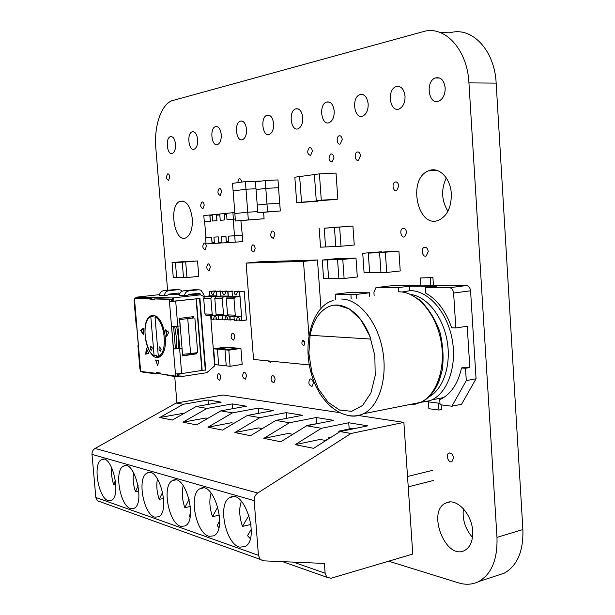 <?xml version="1.0" encoding="UTF-8"?>
<svg xmlns="http://www.w3.org/2000/svg" width="615" height="615" viewBox="0 0 615 615"><rect width="100%" height="100%" fill="white"/><g stroke="black" fill="none" stroke-linecap="round" stroke-linejoin="round"><path stroke-width="0.92" d="M197.653 139.544C197.83 144.517 196.731 147.7 194.348 149.099C188.805 151.79 186.43 133.724 192.08 131.833C194.993 131.318 196.854 133.893 197.653 139.544M246.53 129.335C246.692 134.624 245.423 138.044 242.71 139.605C236.375 142.665 233.746 123.377 240.204 121.17C243.555 120.532 245.662 123.254 246.53 129.335M302.78 117.588C302.911 123.238 301.427 126.936 298.321 128.689C290.995 132.194 288.058 111.515 295.507 108.917C299.397 108.125 301.819 111.015 302.78 117.588M368.177 103.927C368.277 109.985 366.532 114.013 362.942 115.997C354.378 120.071 351.034 97.785 359.737 94.695C364.303 93.695 367.124 96.77 368.177 103.927M445.183 87.845C445.229 94.379 443.154 98.784 438.949 101.068C428.824 105.865 424.927 81.71 435.212 77.982C440.663 76.706 443.992 79.988 445.183 87.845M451.302 193.771C451.487 206.74 447.505 215.45 439.348 219.901C417.985 230.318 406.723 179.111 428.417 170.87C438.457 165.996 450.595 177.804 451.302 193.771M446.282 177.912C440.947 189.435 441.493 200.544 447.912 211.237M472.658 531.229C472.989 540.808 470.329 547.212 464.679 550.44C445.783 560.842 426.403 511.234 445.783 503.07C455.953 497.181 471.982 513.517 472.658 531.229M463.387 508.713C462.211 519.414 465.24 528.962 472.466 537.372M312.351 151.198L310.613 155.503C307.223 154.134 306.8 151.528 309.345 147.677C310.952 147.346 311.959 148.523 312.351 151.198M274.874 234.638L273.444 238.436C270.354 237.129 269.893 234.692 272.045 231.125C273.529 230.848 274.475 232.024 274.874 234.638M271.584 361.228L270.508 362.412L267.702 360.851M246.477 375.996L245.37 379.178C242.541 377.925 241.987 375.65 243.709 372.344C245.124 372.137 246.046 373.351 246.477 375.996M428.224 251.566L426.257 255.963C422.62 257.808 420.368 248.814 424.096 247.384C426.303 246.907 427.679 248.299 428.224 251.566M360.459 155.756L358.53 160.269C355.255 161.86 353.733 153.243 357.077 152.036C358.899 151.651 360.021 152.889 360.459 155.756M169.732 176.92L168.572 180.426C166.25 179.096 165.942 176.936 167.657 173.93C168.733 173.761 169.425 174.752 169.732 176.92M206.317 246.354L205.133 249.798C202.566 248.498 202.166 246.269 203.949 243.11C205.172 242.91 205.964 243.994 206.317 246.354M220.8 377.21L219.77 380.285C217.133 379.032 216.618 376.834 218.225 373.674C219.54 373.49 220.393 374.673 220.8 377.21M237.628 182.655L239.027 178.696C240.357 178.45 241.211 179.549 241.564 181.986L241.572 182.109M221.577 191.726L220.262 195.432C217.572 194.102 217.21 191.788 219.163 188.505C220.424 188.282 221.231 189.358 221.577 191.726M234.799 336.828L233.669 340.087C230.917 338.827 230.41 336.566 232.155 333.299C233.516 333.092 234.392 334.268 234.799 336.828M204.195 205.218L202.958 208.793C200.398 207.47 200.036 205.218 201.881 202.043C203.081 201.843 203.857 202.904 204.195 205.218M342.232 139.467L340.341 143.964C337.174 145.501 335.79 136.999 339.011 135.853C340.741 135.485 341.817 136.691 342.232 139.467M406.584 232.447L404.655 236.844C401.149 238.605 399.089 229.756 402.687 228.396C404.77 227.95 406.069 229.303 406.584 232.447M453.539 457.952L451.971 461.634C448.535 463.526 445.275 454.623 448.858 453.14C451.287 452.686 452.848 454.293 453.539 457.952M398.766 185.976L396.752 190.535C393.231 192.272 391.417 183.385 395.015 182.048C397.029 181.61 398.282 182.916 398.766 185.976M255.148 248.399L253.811 252.058C250.882 250.751 250.42 248.383 252.442 244.939C253.857 244.693 254.756 245.846 255.148 248.399M313.327 383.014L312.028 386.435C308.684 385.198 308.015 382.73 310.029 379.032C311.736 378.748 312.835 380.078 313.327 383.014M275.113 379.47L273.929 382.761C270.884 381.508 270.285 379.148 272.13 375.68C273.667 375.442 274.659 376.703 275.113 379.47M333.937 157.655L332.123 162.029C328.556 160.676 328.103 158.017 330.755 154.034C332.461 153.681 333.522 154.888 333.937 157.655M210.292 267.248L209.138 270.638C206.54 269.347 206.125 267.125 207.885 263.95C209.131 263.758 209.93 264.857 210.292 267.248M192.303 218.694C192.71 228.719 190.581 235.099 185.922 237.836C174.452 243.517 168.302 205.364 180.011 201.297C186.345 200.259 190.442 206.063 192.303 218.694M405.047 96.224C405.124 102.513 403.225 106.726 399.343 108.847C390.048 113.26 386.443 90.074 395.891 86.684C400.872 85.562 403.924 88.737 405.047 96.224M334.199 111.023C334.322 116.873 332.707 120.725 329.371 122.593C321.468 126.367 318.339 104.904 326.381 102.082C330.586 101.191 333.192 104.173 334.199 111.023M273.637 123.677C273.783 129.135 272.407 132.694 269.516 134.347C262.705 137.614 259.937 117.65 266.864 115.266C270.469 114.551 272.722 117.357 273.637 123.677M221.262 134.616C221.438 139.736 220.255 143.034 217.718 144.51C211.798 147.377 209.3 128.72 215.335 126.682C218.456 126.106 220.431 128.75 221.262 134.616M175.529 144.164C175.721 148.991 174.691 152.066 172.454 153.396C167.257 155.933 164.989 138.421 170.286 136.661C173.015 136.199 174.76 138.698 175.529 144.164M388.657 561.188L458.49 582.859C465.701 585.065 472.412 584.634 478.631 581.582C491.531 574.195 497.65 559.458 496.974 537.372L468.945 82.879C467.369 49.069 444.384 24.831 422.951 31.711L171.846 100.768C160.976 104.819 153.873 126.851 155.841 148.276L167.588 290.249M174.722 376.411L176.912 402.933M497.035 575.548L504.223 573.188C517.269 565.808 523.496 551.263 522.881 529.553L496.159 83.117C494.683 49.938 471.582 26.114 449.903 32.841L439.956 32.426M348.29 292.609L369.507 292.786L356.239 294.431L335.183 294.208L348.29 292.609M335.582 299.751L335.183 294.208M356.5 298.16L356.239 294.431M369.761 296.484L369.507 292.786M351.188 298.829L350.896 294.37M240.911 348.405L237.021 348.075L224.975 349.835L228.826 350.181L240.911 348.405L242.164 364.411L230.102 366.294L226.251 365.871L224.975 349.835M228.826 350.181L230.102 366.294M213.666 348.828L217.395 349.159L229.372 347.421L225.597 347.098L213.666 348.828L214.927 364.618L226.251 365.864M236.936 348.09L229.357 347.444L217.41 349.174L218.679 365.026L217.41 349.174L224.982 349.85M352.925 226.066L334.437 227.496L352.925 226.066L354.255 245.008L341.002 246.238L335.79 246.477L334.437 227.496L324.228 228.227L325.573 246.953L335.79 246.477M339.649 227.135L341.002 246.238M319.185 228.557L320.538 247.192L325.573 246.953L324.213 228.211L337.366 227.143L324.213 228.211M337.366 227.143L324.228 228.227M337.351 227.166L345.815 226.581M328.848 278.564L323.598 278.633L322.252 260.06L335.336 258.746L356 258.092L342.77 259.43L322.252 260.06M328.633 278.587L327.288 259.907L328.648 278.564L338.888 278.487M356 258.092L357.323 276.973L344.116 278.464L342.77 259.43M344.116 278.464L338.888 278.503L337.558 259.584M197.546 260.952L182.24 262.182L197.546 260.952L198.783 276.35L186.968 277.565L183.501 277.603L182.24 262.182L175.429 262.428L176.666 277.68L183.493 277.603M185.699 262.067L186.968 277.565M172.054 262.528L187.145 261.321L172.054 262.528L173.299 277.719L176.666 277.68M193.733 261.106L175.429 262.428L176.682 277.68M280.309 210.968L279.733 203.219L266.987 204.034L267.579 211.837L280.309 210.968L257.816 212.775L257.224 205.064L266.987 204.034L265.811 188.39L256.048 189.62L257.239 205.064M267.579 211.837L257.816 212.775M265.211 180.556L265.811 188.39L278.572 187.69L277.988 179.918L265.211 180.556L255.456 181.894L256.048 189.62M279.702 203.219L278.541 187.698L265.811 188.39L256.063 189.62M398.904 251.105L379.593 252.665L398.904 251.105L400.234 270.954L386.72 272.468L380.954 272.553L379.593 252.665M385.359 252.45L386.72 272.468M362.735 253.288L381.707 251.758L362.735 253.288L364.088 272.799L380.954 272.553M368.277 253.08L369.638 272.722L368.3 253.103L379.593 252.68M392.724 251.358L368.3 253.103M159.508 294.631L136.269 297.199L135.815 297.276L136.007 298.429M134.539 300.52L134.101 300.697L134.554 300.743L134.378 298.613L146.947 298.567L146.854 297.491L135.907 297.283M146.854 297.491L149.522 297.191L149.645 298.598M160.538 297.745L160.63 298.852L171.331 299.121L171.516 301.365L172.631 301.335L172.354 297.968L149.522 297.191M172.354 297.968L200.575 294.839L188.382 294.677M179.38 294.554L168.241 294.401M179.872 293.417L178.642 293.048L169.01 294.116L167.588 295.139L164.351 295.492L159.362 295.415C159.862 292.694 161.315 291.11 163.713 290.664L174.26 289.634M201.013 295.069L199.883 293.44L198.983 293.278L189.166 294.377L187.721 295.431L179.134 295.723C179.642 292.917 181.118 291.279 183.562 290.826L194.309 289.757M139.912 369.062L140.381 369.308L140.566 371.414L156.218 373.328L156.149 372.467L160.369 373.028L160.438 373.889L175.721 376.134L175.536 373.912L181.663 373.597L201.858 370.445L196.062 298.852L199.929 298.444L173.861 301.258L173.584 297.891M136.115 324.359L136.576 324.512L138.375 345.676L137.921 345.576L138.344 345.299M134.378 298.613L149.96 298.852L150.037 299.72L154.242 299.812L154.165 298.936L169.371 299.344L169.556 301.588L196.062 298.852M156.825 373.236L160.423 373.72M177.889 326.281L179.711 348.382L178.488 348.544L175.421 348.713L173.607 326.657M176.697 326.427L178.373 337.574L178.412 348.551M142.219 371.606L142.257 372.037L153.25 373.52L153.204 372.936M160.4 373.405L158.101 372.721L156.218 373.328M154.219 299.551L151.959 299.505L151.882 298.636L146.947 298.567M160.623 298.829L154.165 298.936M166.949 374.812L167.003 375.373L178.865 376.972L178.619 373.92M177.512 373.966L177.666 375.827L175.721 376.134M210.599 315.249L214.643 365.856L206.848 372.69L178.865 376.972M153.25 373.52L155.288 373.205M201.858 370.445L205.694 369.923L199.929 298.444M200.575 294.839L204.318 296.822M199.537 298.606L205.31 370.222M196.715 352.71L196.8 353.81L182.563 355.885L181.94 348.313L179.611 348.644L181.663 373.597M175.421 348.713L173.476 348.989L171.631 326.665L180.11 325.996L179.48 318.393L193.787 316.61L193.894 317.94L179.695 319.539L193.894 317.94M179.695 319.539L182.547 354.278L190.604 353.602L197.661 352.572L194.863 317.986M195.655 352.864L195.716 353.702L196.8 353.81M192.718 316.74L192.81 317.886M179.711 348.382L181.94 348.313M195.716 353.702L182.54 355.624M173.476 348.989L179.611 348.644M165.358 337.181C165.935 347.567 164.005 354.155 159.569 356.946C147.546 363.465 138.344 320.523 151.159 315.703C158.339 314.611 163.075 321.768 165.358 337.181M168.748 332.277L166.727 336.351L165.643 329.771L168.748 332.277M157.678 365.817L155.626 360.021L158.785 360.375L157.678 365.817M146.324 348.275L145.74 354.194L148.799 353.379L146.324 348.275M143.38 328.287L140.551 330.301L143.357 334.568L143.38 328.287M151.882 298.636L149.96 298.852M151.959 299.505L150.037 299.72M171.331 299.121L169.371 299.344M172.631 301.335L173.861 301.258M171.516 301.365L169.556 301.588M175.321 347.475L173.668 327.488M174.729 326.588L176.42 337.743L176.482 348.72M153.604 315.257L151.006 316.771M155.072 355.547L159.131 357.123M153.02 315.403L153.112 316.517L150.813 316.794L154.081 355.693L156.371 355.362L156.464 356.469M161.737 355.224L158.685 355.985C168.041 352.818 165.051 320.861 155.018 317.002L158.293 356.147M160.638 356.293L160.6 355.816M157.094 316.74L155.018 317.002M157.501 356.769L159.17 356.531L159.124 356.024M155.764 315.895L155.849 316.894M150.813 316.794L150.706 316.84C141.442 320.154 144.164 351.173 154.081 355.693M152.213 348.267L150.737 346.053C149.791 348.036 150.083 349.443 151.613 350.273L152.213 348.267M152.028 347.306L152.228 348.759M161.092 349.12L159.569 346.883C158.608 348.889 158.901 350.319 160.469 351.157L161.092 349.12M160.869 348.052L161.099 349.72M167.034 335.729L166.088 330.132M155.749 360.029L157.717 365.618M146.585 348.813L146.101 354.094M143.364 333.884L141.081 330.232L140.551 330.301M141.081 330.232L143.38 328.518M190.604 353.602L187.767 318.878M175.529 294.5L174.929 293.463M164.351 295.492C164.851 292.748 166.311 291.156 168.725 290.703L178.365 289.657L180.633 290.042L182.178 291.218M184.423 295.8C184.938 292.971 186.422 291.325 188.882 290.864L198.699 289.788L201.005 290.18L204.019 294.916L204.165 296.745M195.009 293.724L195.593 294.769M232.508 183.37L233.093 190.919L245.977 189.259L245.385 181.579L232.508 183.37M233.093 190.919L245.985 189.259L255.978 188.713L245.977 189.259M261.221 181.102L245.385 181.579M235.437 221.023L248.337 219.893L247.745 212.244L234.853 213.505L235.437 221.023L264.081 218.756L263.597 212.375M248.337 219.893L264.081 218.756M247.745 212.244L257.723 211.568M247.753 212.244L245.985 189.259M234.876 213.505L233.123 190.911M319.408 173.861L314.373 174.545L316.264 200.728L321.299 200.206L319.408 173.861L336.013 173.069L337.858 199.152L301.527 202.235L332.238 199.714M321.299 200.206L337.858 199.152M296.714 202.758L301.511 202.258L299.628 176.551L294.831 177.205L296.714 202.758L317.87 201.19M301.511 202.258L317.87 201.213M314.373 174.568L299.651 176.567L301.527 202.235M325.343 440.425L330.17 437.842M330.363 437.719L329.24 437.511M433.367 480.507L408.229 486.842M338.911 432.314L338.827 431.146L351.772 428.471L353.594 428.778M407.53 476.487L432.699 470.321M338.827 431.146L340.633 431.461M251.343 529.207L247.507 535.673L250.274 538.64M241.38 501.233C238.851 508.436 239.227 516.823 242.51 526.386L251.005 524.441M248.998 515.255L242.51 526.386M306.447 425.934L306.416 425.519L319.977 423.128M306.416 425.519L307.262 425.665M219.693 520.913L217.133 525.51L218.886 527.555M211.122 493.046C209.069 499.964 209.523 507.829 212.498 516.654L219.447 515.124M217.856 506.868L212.498 516.654M288.881 417.908L276.419 420.306M190.519 513.494L189.136 516.139L190.02 517.261M183.247 485.581C181.602 492.192 182.125 499.557 184.815 507.667L190.419 506.491M189.182 499.203L184.815 507.667M163.482 506.975L163.382 507.667M157.471 478.77C156.202 485.066 156.779 491.931 159.2 499.365L163.644 498.465M162.698 492.169L159.2 499.365M133.586 472.535C132.64 478.501 133.255 484.874 135.431 491.654L138.852 490.985M138.167 485.712L135.431 491.654M111.669 467.415C111.1 472.927 111.761 478.655 113.652 484.589L115.858 484.166M115.466 480.423L113.652 484.589M258.438 555.314L260.114 559.358L263.305 560.834L324.397 563.44L325.112 573.203L326.826 577.239L331.001 578.261L412.765 554.054L403.878 422.39L351.019 433.483L257.731 493.015C255.263 494.791 254.072 497.327 254.172 500.625L258.438 555.314L95.832 497.474L97.285 500.702L100.045 501.955M351.019 433.483L340.072 431.576L313.596 448.327L295.177 444.645L321.353 428.317L306.716 425.772L280.786 441.762L263.812 438.364L289.434 422.766L275.904 420.414L250.528 435.704L234.822 432.56L259.907 417.631L247.361 415.448L222.515 430.1L207.955 427.187L232.508 412.865L220.839 410.835L196.523 424.896L182.986 422.182L207.009 408.429L196.139 406.538L172.338 420.053L159.708 417.524L183.232 404.293L176.151 403.063L95.048 448.458C92.927 449.803 91.912 451.771 92.004 454.37L95.832 497.474M108.647 500.741L111.369 500.395C122.085 495.867 111.599 453.024 101.529 459.705C92.365 463.456 98.554 499.334 108.647 500.741M131.041 508.659L134.093 508.282C145.578 503.37 134.262 459.013 123.484 466.147C113.729 470.175 120.248 507.068 131.041 508.659M155.149 517.177L158.578 516.761C170.909 511.434 158.647 465.447 147.093 473.089C136.699 477.425 143.579 515.385 155.149 517.177M181.171 526.379L185.046 525.925C198.322 520.121 184.961 472.382 172.546 480.576C161.445 485.258 168.748 524.357 181.171 526.379M209.338 536.341L213.728 535.834C228.065 529.5 213.443 479.869 200.067 488.694C188.198 493.753 195.962 534.051 209.338 536.341M239.935 547.158L244.939 546.597C260.453 539.663 244.37 487.995 229.933 497.512C217.195 503.001 225.49 544.575 239.935 547.158M340.072 431.576L367.747 425.841L348.736 422.766L349.182 429.001M295.177 444.645L320.069 439.433L325.919 440.532M328.441 438.441L328.379 437.688L331.408 437.057M321.353 428.317L348.736 422.766M306.716 425.772L333.86 420.36L316.287 417.516L316.725 423.466M263.812 438.364L288.189 433.444L292.855 434.321M296.361 432.161L297.237 431.615M289.434 422.766L316.287 417.516M275.904 420.414L302.511 415.286L286.229 412.65L286.651 418.338M234.822 432.56L258.692 427.909L262.336 428.594M259.907 417.631L286.229 412.65M247.361 415.448L273.444 410.582L258.3 408.137L258.7 413.334M207.955 427.187L231.317 422.766L234.077 423.281M232.508 412.865L258.3 408.137M220.839 410.835L246.4 406.207L232.286 403.924L232.662 408.698M182.986 422.182L205.856 417.985L207.832 418.354M207.009 408.429L232.286 403.924M196.139 406.538L221.185 402.125L208.001 399.996L208.354 404.386M159.708 417.524L182.102 413.526L183.401 413.772M403.878 422.39L358.607 415.532M338.927 412.55L223.045 394.991L176.151 403.063M183.232 404.293L208.001 399.996M349.612 415.832C354.448 416.616 359.083 415.917 363.519 413.726L365.325 412.719C380.324 403.786 388.065 375.219 382.13 347.598C376.311 319.938 358.214 299.082 341.556 299.036M420.675 402.371L429.923 400.711L431.807 399.896C448.074 392.378 457.383 365.064 451.925 338.104C446.613 311.121 427.856 290.511 410.305 290.641L402.026 292.01M465.509 368.293L469.814 367.509L465.824 367.17L461.519 367.954C458.021 383.568 451.072 393.992 440.678 399.227L439.74 399.658L440.071 404.724L451.871 406.223L466.285 380.624L465.509 368.293L461.519 367.954M469.814 367.509L467.223 326.227L455.83 327.987L453.609 293.017L470.567 290.803L476.056 378.763L466.285 380.624M420.798 285.552L392.67 285.606M470.567 290.803C470.106 287.62 468.738 285.875 466.447 285.56L420.821 285.867L420.299 277.965L432.922 277.58L420.299 277.965M476.056 378.763L461.558 404.232L451.871 406.223M426.856 401.672L439.979 403.317M398.666 291.818L398.382 287.582L409.559 286.213L436.704 286.236L425.396 287.651L425.749 293.117C437.257 299.605 445.906 311.167 451.687 327.803L455.83 327.987M453.609 293.017C453.147 289.796 451.779 288.028 449.511 287.712L425.396 287.651M398.382 287.582L375.896 287.72L373.912 292.379L374.158 295.93M409.559 286.213L409.859 290.649M433.437 285.552L432.922 277.58M430.884 285.875L430.369 277.888M441.178 404.862L441.478 409.529L438.964 410.044L428.893 408.714L428.447 401.872M438.518 403.132L438.964 410.044M370.876 339.05C362.281 313.319 342.186 299.397 327.695 307.169C318.793 311.959 312.92 321.338 310.083 335.306L370.876 339.05C361.697 315.779 349.42 304.51 334.06 305.24L337.112 305.078L349.389 308.961L360.836 319.7L369.769 335.99L374.827 355.555L375.219 375.527L370.922 392.97L362.658 405.431L351.703 411.312L339.641 410.105L328.072 402.233L318.416 388.918L311.774 371.929L308.891 353.325L310.098 335.306M211.529 319.139L211.199 315.272L211.537 319.262L216.618 318.939M218.256 315.572L218.571 319.6L222.661 319.07M218.571 319.6L216.672 319.4C216.326 317.148 215.565 316.11 214.397 316.287L213.405 319.354M218.471 315.58L218.779 319.477L218.348 315.58M216.442 291.572L220.923 291.079L216.442 291.572L216.788 295.93L209.669 295.838L209.315 291.41L215.711 290.918L209.315 291.41M211.176 291.425L215.711 290.918M216.695 295.938L216.334 291.472L214.451 291.456L220.9 291.079M216.334 291.472L220.893 290.957M214.451 291.456L213.428 294.593C212.267 294.769 211.522 293.755 211.183 291.533M216.557 291.572L216.964 296.676M218.779 319.477L222.661 318.985M209.646 295.83L209.3 291.51M216.926 296.684L216.734 295.938M209.669 295.83L204.641 296.707L203.665 298.16L204.933 313.957L212.167 314.257L210.891 298.29L203.665 298.16M216.864 295.938L211.875 296.822L210.891 298.29M213.151 315.449L206.125 315.149L204.933 313.957M212.167 314.257L212.828 315.341L216.434 315.264M232.347 291.049L225.805 291.548L232.362 291.172M227.857 291.671L232.385 291.172L227.857 291.671L228.203 296.099L220.862 296L220.501 291.502L227.004 291.003L227.043 291.41M220.501 291.502L227.004 291.003M225.805 291.548L224.752 294.731C223.553 294.923 222.776 293.893 222.43 291.633L227.012 291.118M228.111 296.107L227.75 291.564M222.422 315.749L222.745 319.8L224.667 319.892L225.69 316.779C226.904 316.594 227.688 317.648 228.042 319.938L234.223 319.592M224.667 319.892L227.988 319.462M229.679 316.049L230.002 320.146M229.902 316.064L230.21 320.023L229.779 316.056M222.738 319.669L222.399 315.749M220.839 296L220.485 291.602M227.981 291.671L228.388 296.876M230.21 320.023L234.215 319.508M232.385 291.172L232.416 291.564M228.35 296.884L228.15 296.107M220.862 296L215.788 296.884L214.804 298.367L216.08 314.411L223.537 314.711L222.253 298.498L214.804 298.367M227.927 315.733L216.749 315.51L216.08 314.411M228.288 296.107L223.245 297.007L222.253 298.498M223.537 314.711L224.214 315.826M224.536 315.925L216.749 315.51M234.3 320.215L233.961 316.233L234.307 320.346L239.719 319.992M241.441 316.11L241.803 320.707L246.415 320.008M241.803 320.707L239.781 320.492C239.412 318.155 238.605 317.086 237.344 317.286L236.291 320.446M239.765 291.771L244.217 291.264L239.642 291.771L241.541 316.102M234.031 291.618L238.658 291.095M239.642 291.771L239.896 296.284L239.535 291.664L237.528 291.648L244.186 291.264M239.535 291.664L244.178 291.141M237.528 291.648L236.437 294.885C235.191 295.085 234.4 294.032 234.046 291.733M239.896 296.284L232.409 296.176L232.055 291.602M242.01 320.584L246.446 320L244.217 291.264M226.289 298.575L227.581 314.88L235.284 315.188L233.992 298.713L226.289 298.575L227.289 297.068L232.409 296.169L232.063 291.702M235.284 315.188L236.498 316.433L241.626 316.095L239.935 296.276M240.081 296.284L234.992 297.199L233.992 298.713M236.283 316.425L228.788 316.11L227.581 314.88M205.579 237.713L206.071 243.901L212.083 243.548L211.591 237.305L205.579 237.713L211.668 237.305L212.09 242.648L214.358 242.518M212.083 243.548L214.42 243.348M240.896 220.624L242.894 241.541L235.207 242.187L234.707 235.753L228.296 236.183L242.018 235.153M234.707 235.753L242.395 235.13M228.296 236.183L228.795 242.564L235.207 242.187M221.523 236.637L222.023 242.963L226.366 242.71L225.866 236.345L221.523 236.637L225.943 236.337L226.366 241.795L228.726 241.657M212.221 215.65L209.961 215.873L210.384 221.239L204.657 221.754L205.925 237.69M209.815 214.989L203.811 215.581L204.303 221.784L210.315 221.246L209.815 214.989L212.16 214.827M233.193 219.178L227.012 219.739L235.284 219.025L233.193 219.178L234.484 235.76M233.416 219.155L232.908 212.698L226.505 213.328L227.012 219.739M232.908 212.698L234.807 212.567M213.928 237.152L214.427 243.409L218.679 243.163L218.179 236.867L213.928 237.152L218.256 236.86L218.686 242.256L221.946 242.056M226.581 214.251L224.221 214.481L224.652 219.947L220.239 220.347L224.575 219.955L224.075 213.574L226.512 213.405M219.809 214.912L216.549 215.227L216.972 220.647L212.652 221.031L216.895 220.647L216.395 214.335L219.747 214.105M218.679 243.163L222.015 242.879M226.366 242.71L228.795 242.502M216.395 214.335L212.152 214.75L212.652 221.031M224.075 213.574L219.739 214.005L220.239 220.347M304.848 343.224C304.533 341.294 303.818 340.433 302.703 340.625C301.312 343.108 301.734 344.769 303.948 345.599L304.848 343.224M302.964 340.556L304.902 343.216L303.733 345.661M259.545 261.79L317.471 259.999L303.479 261.39L246.1 263.105L259.545 261.79M246.1 263.105L253.549 359.46L309.314 364.941M317.471 259.999L320.969 308.284M308.914 335.352L303.479 261.39M496.159 83.117L468.945 82.879M522.881 529.553L496.974 537.372M134.462 298.613L140.651 371.422M180.095 376.91L179.834 373.82M202.166 370.414L196.377 298.821M175.706 301.189L177.766 326.296M169.279 299.344L175.629 376.119M168.725 290.703L163.713 290.664M178.365 289.657L173.307 289.627M183.562 290.826L188.882 290.864M193.333 289.75L198.699 289.788M325.112 573.203L293.324 562.118M254.172 500.625L92.004 454.37M257.731 493.015L95.048 448.458M428.832 396.906C443.315 389.372 451.541 364.918 447.059 340.456C442.677 315.972 426.526 296.261 410.466 294.424M408.545 404.762L414.779 404.339L420.76 402.333C437.004 394.761 446.267 367.155 440.771 339.88C435.412 312.574 416.632 291.702 399.097 291.818M393.177 285.545L376.764 287.536M466.447 285.56L449.511 287.712M216.603 318.831L213.39 319.239M211.875 296.822L204.641 296.707M224.66 319.777L227.965 319.346M223.245 297.007L215.788 296.884M239.696 319.885L236.283 320.33M234.992 297.199L227.289 297.068M193.794 131.794L192.08 131.833M242.341 121.14L240.204 121.17M298.206 108.893L295.507 108.917M363.211 94.695L359.737 94.695M439.81 78.036L435.212 77.982M437.157 170.447L428.417 170.87M449.726 502.009L445.783 503.07M310.406 147.646L309.345 147.677M272.845 231.056L272.045 231.125M244.247 372.26L243.709 372.344M425.434 247.245L424.096 247.384M358.33 151.99L357.077 152.036M168.226 173.907L167.657 173.93M204.549 243.056L203.949 243.11M218.709 373.597L218.225 373.674M239.796 178.658L239.027 178.696M219.863 188.467L219.163 188.505M232.716 333.222L232.155 333.299M202.512 202.004L201.881 202.043M340.218 135.823L339.011 135.853M403.978 228.288L402.687 228.396M449.696 452.94L448.858 453.14M396.375 181.978L395.015 182.048M253.172 244.878L252.442 244.939M310.706 378.917L310.029 379.032M272.729 375.581L272.13 375.68M331.892 153.996L330.755 154.034M208.47 263.897L207.885 263.95M183.255 201.105L180.011 201.297M399.873 86.707L395.891 86.684M329.432 102.067L326.381 102.082M269.255 115.236L266.864 115.266M217.241 126.644L215.335 126.682M171.831 136.622L170.286 136.661M504.223 573.188L478.631 581.582M135.815 297.276L135.915 298.444M139.928 369.185L137.921 345.576M136.123 324.443L134.101 300.697M142.126 371.591L142.165 372.006M152.812 315.495L151.175 315.695M160.992 355.647L158.685 355.985M199.883 293.44L197.807 293.417M179.526 293.201L177.489 293.178M260.114 559.358L97.285 500.702M326.826 577.239L282.677 561.664M101.529 459.705L103.712 459.274M123.484 466.147L125.867 465.67M147.093 473.089L149.691 472.543M172.546 480.576L175.383 479.969M200.067 488.694L203.173 488.002M229.933 497.512L233.316 496.728M363.519 413.726L420.76 402.333C428.647 398.874 434.866 391.517 439.425 380.262L442.247 370.038C443.861 357.899 443.077 345.184 439.894 331.877C434.959 318.57 428.148 307.861 419.468 299.759L410.282 294.347M333.153 300.535C313.258 305.663 301.996 341.217 311.236 373.343C319.908 405.854 346.545 423.666 365.325 412.719M443.746 397.528L431.807 399.896M421.167 402.149L429.923 400.711M214.889 316.225L214.397 316.287M212.828 315.341L205.595 315.041M226.212 316.717L225.69 316.779M237.89 317.217L237.344 317.286M235.96 316.318L228.25 315.995"/></g></svg>
